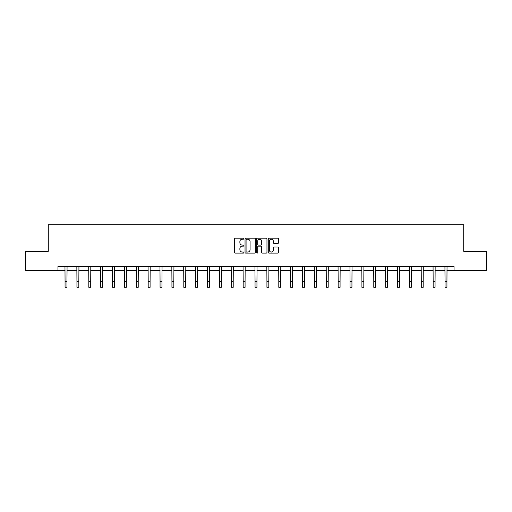 <?xml version="1.0" encoding="UTF-8"?>
<svg xmlns="http://www.w3.org/2000/svg" width="512" height="512" viewBox="0 0 512 512"><rect width="100%" height="100%" fill="white"/><g stroke="black" fill="none" stroke-linecap="round" stroke-linejoin="round"><path stroke-width="0.77" d="M243.821 238.675A0.525 0.525 0 0 0 243.296 238.15L235.36 238.15A0.749 0.749 0 0 0 234.611 238.899L234.611 252.346A0.749 0.749 0 0 0 235.36 253.094L243.296 253.094A0.525 0.525 0 0 0 243.821 252.57A0.525 0.525 0 0 0 243.296 252.045L242.272 252.045A2.394 2.394 0 0 1 239.878 249.658L239.878 248.538A2.394 2.394 0 0 1 242.272 246.144L243.296 246.144A0.525 0.525 0 0 0 243.821 245.619A0.525 0.525 0 0 0 243.296 245.101L242.272 245.101A2.394 2.394 0 0 1 239.878 242.707L239.878 241.587A2.394 2.394 0 0 1 242.272 239.194L243.296 239.194A0.525 0.525 0 0 0 243.821 238.675M277.837 243.418A0.749 0.749 0 0 0 278.579 242.669L278.579 238.899A0.749 0.749 0 0 0 277.837 238.15L269.018 238.15A0.749 0.749 0 0 0 268.269 238.899L268.269 252.346A0.749 0.749 0 0 0 269.018 253.094L277.837 253.094A0.749 0.749 0 0 0 278.579 252.346L278.579 247.789A0.749 0.749 0 0 0 277.837 247.04L274.061 247.04A0.749 0.749 0 0 0 273.312 247.789L273.312 250.048A1.997 1.997 0 0 1 271.315 252.045A1.997 1.997 0 0 1 269.318 250.048L269.318 241.197A1.997 1.997 0 0 1 271.315 239.194A1.997 1.997 0 0 1 273.312 241.197L273.312 242.669A0.749 0.749 0 0 0 274.061 243.418L277.837 243.418M57.952 270.362L25.6 270.362L25.6 251.328L48.282 251.328L48.282 224.691L463.718 224.691L463.718 251.328L486.4 251.328L486.4 270.362L454.048 270.362L454.048 266.554L57.952 266.554L57.952 270.362L65.069 270.362M255.347 238.899A0.749 0.749 0 0 0 254.598 238.15L245.786 238.15A0.749 0.749 0 0 0 245.037 238.899L245.037 252.346A0.749 0.749 0 0 0 245.786 253.094L254.598 253.094A0.749 0.749 0 0 0 255.347 252.346L255.347 238.899M257.402 238.15L266.214 238.15A0.749 0.749 0 0 1 266.963 238.899L266.963 252.346A0.749 0.749 0 0 1 266.214 253.094L262.445 253.094A0.749 0.749 0 0 1 261.696 252.346L261.696 246.893A0.749 0.749 0 0 0 260.947 246.144L258.445 246.144A0.749 0.749 0 0 0 257.702 246.893L257.702 252.57A0.525 0.525 0 0 1 257.178 253.094A0.525 0.525 0 0 1 256.653 252.57L256.653 238.899A0.749 0.749 0 0 1 257.402 238.15M66.97 270.362L76.941 270.362M78.842 270.362L88.813 270.362M90.714 270.362L100.685 270.362M102.592 270.362L112.563 270.362M114.464 270.362L124.435 270.362M126.336 270.362L136.307 270.362M138.214 270.362L148.186 270.362M150.086 270.362L160.058 270.362M161.958 270.362L171.93 270.362M173.837 270.362L183.808 270.362M185.709 270.362L195.68 270.362M197.581 270.362L207.552 270.362M209.453 270.362L219.424 270.362M221.331 270.362L231.302 270.362M233.203 270.362L243.174 270.362M245.075 270.362L255.046 270.362M256.954 270.362L266.925 270.362M268.826 270.362L278.797 270.362M280.698 270.362L290.669 270.362M292.576 270.362L302.547 270.362M304.448 270.362L314.419 270.362M316.32 270.362L326.291 270.362M328.192 270.362L338.163 270.362M340.07 270.362L350.042 270.362M351.942 270.362L361.914 270.362M363.814 270.362L373.786 270.362M375.693 270.362L385.664 270.362M387.565 270.362L397.536 270.362M399.437 270.362L409.408 270.362M411.315 270.362L421.286 270.362M423.187 270.362L433.158 270.362M435.059 270.362L445.03 270.362M446.931 270.362L454.048 270.362M246.605 239.194A0.525 0.525 0 0 0 246.08 239.718L246.08 251.526A0.525 0.525 0 0 0 246.605 252.045L247.686 252.045A2.394 2.394 0 0 0 250.08 249.658L250.08 241.587A2.394 2.394 0 0 0 247.686 239.194L246.605 239.194M261.696 241.235A1.997 1.997 0 0 0 259.699 239.232A1.997 1.997 0 0 0 257.702 241.235L257.702 244.352A0.749 0.749 0 0 0 258.445 245.101L260.947 245.101A0.749 0.749 0 0 0 261.696 244.352L261.696 241.235M64.966 266.554L65.069 281.6L66.97 281.6L67.066 266.554M65.069 281.6L65.069 287.309L66.97 287.309L66.97 281.6M76.845 266.554L76.941 281.6L78.842 281.6L78.938 266.554M76.941 281.6L76.941 287.309L78.842 287.309L78.842 281.6M88.717 266.554L88.813 281.6L90.714 281.6L90.816 266.554M88.813 281.6L88.813 287.309L90.714 287.309L90.714 281.6M100.589 266.554L100.685 281.6L102.592 281.6L102.688 266.554M100.685 281.6L100.685 287.309L102.592 287.309L102.592 281.6M112.467 266.554L112.563 281.6L114.464 281.6L114.56 266.554M112.563 281.6L112.563 287.309L114.464 287.309L114.464 281.6M124.339 266.554L124.435 281.6L126.336 281.6L126.432 266.554M124.435 281.6L124.435 287.309L126.336 287.309L126.336 281.6M136.211 266.554L136.307 281.6L138.214 281.6L138.31 266.554M136.307 281.6L136.307 287.309L138.214 287.309L138.214 281.6M148.09 266.554L148.186 281.6L150.086 281.6L150.182 266.554M148.186 281.6L148.186 287.309L150.086 287.309L150.086 281.6M159.962 266.554L160.058 281.6L161.958 281.6L162.054 266.554M160.058 281.6L160.058 287.309L161.958 287.309L161.958 281.6M171.834 266.554L171.93 281.6L173.837 281.6L173.933 266.554M171.93 281.6L171.93 287.309L173.837 287.309L173.837 281.6M183.706 266.554L183.808 281.6L185.709 281.6L185.805 266.554M183.808 281.6L183.808 287.309L185.709 287.309L185.709 281.6M195.584 266.554L195.68 281.6L197.581 281.6L197.677 266.554M195.68 281.6L195.68 287.309L197.581 287.309L197.581 281.6M207.456 266.554L207.552 281.6L209.453 281.6L209.555 266.554M207.552 281.6L207.552 287.309L209.453 287.309L209.453 281.6M219.328 266.554L219.424 281.6L221.331 281.6L221.427 266.554M219.424 281.6L219.424 287.309L221.331 287.309L221.331 281.6M231.206 266.554L231.302 281.6L233.203 281.6L233.299 266.554M231.302 281.6L231.302 287.309L233.203 287.309L233.203 281.6M243.078 266.554L243.174 281.6L245.075 281.6L245.171 266.554M243.174 281.6L243.174 287.309L245.075 287.309L245.075 281.6M254.95 266.554L255.046 281.6L256.954 281.6L257.05 266.554M255.046 281.6L255.046 287.309L256.954 287.309L256.954 281.6M266.829 266.554L266.925 281.6L268.826 281.6L268.922 266.554M266.925 281.6L266.925 287.309L268.826 287.309L268.826 281.6M278.701 266.554L278.797 281.6L280.698 281.6L280.794 266.554M278.797 281.6L278.797 287.309L280.698 287.309L280.698 281.6M290.573 266.554L290.669 281.6L292.576 281.6L292.672 266.554M290.669 281.6L290.669 287.309L292.576 287.309L292.576 281.6M302.445 266.554L302.547 281.6L304.448 281.6L304.544 266.554M302.547 281.6L302.547 287.309L304.448 287.309L304.448 281.6M314.323 266.554L314.419 281.6L316.32 281.6L316.416 266.554M314.419 281.6L314.419 287.309L316.32 287.309L316.32 281.6M326.195 266.554L326.291 281.6L328.192 281.6L328.294 266.554M326.291 281.6L326.291 287.309L328.192 287.309L328.192 281.6M338.067 266.554L338.163 281.6L340.07 281.6L340.166 266.554M338.163 281.6L338.163 287.309L340.07 287.309L340.07 281.6M349.946 266.554L350.042 281.6L351.942 281.6L352.038 266.554M350.042 281.6L350.042 287.309L351.942 287.309L351.942 281.6M361.818 266.554L361.914 281.6L363.814 281.6L363.91 266.554M361.914 281.6L361.914 287.309L363.814 287.309L363.814 281.6M373.69 266.554L373.786 281.6L375.693 281.6L375.789 266.554M373.786 281.6L373.786 287.309L375.693 287.309L375.693 281.6M385.568 266.554L385.664 281.6L387.565 281.6L387.661 266.554M385.664 281.6L385.664 287.309L387.565 287.309L387.565 281.6M397.44 266.554L397.536 281.6L399.437 281.6L399.533 266.554M397.536 281.6L397.536 287.309L399.437 287.309L399.437 281.6M409.312 266.554L409.408 281.6L411.315 281.6L411.411 266.554M409.408 281.6L409.408 287.309L411.315 287.309L411.315 281.6M421.184 266.554L421.286 281.6L423.187 281.6L423.283 266.554M421.286 281.6L421.286 287.309L423.187 287.309L423.187 281.6M433.062 266.554L433.158 281.6L435.059 281.6L435.155 266.554M433.158 281.6L433.158 287.309L435.059 287.309L435.059 281.6M444.934 266.554L445.03 281.6L446.931 281.6L447.034 266.554M445.03 281.6L445.03 287.309L446.931 287.309L446.931 281.6"/></g></svg>
